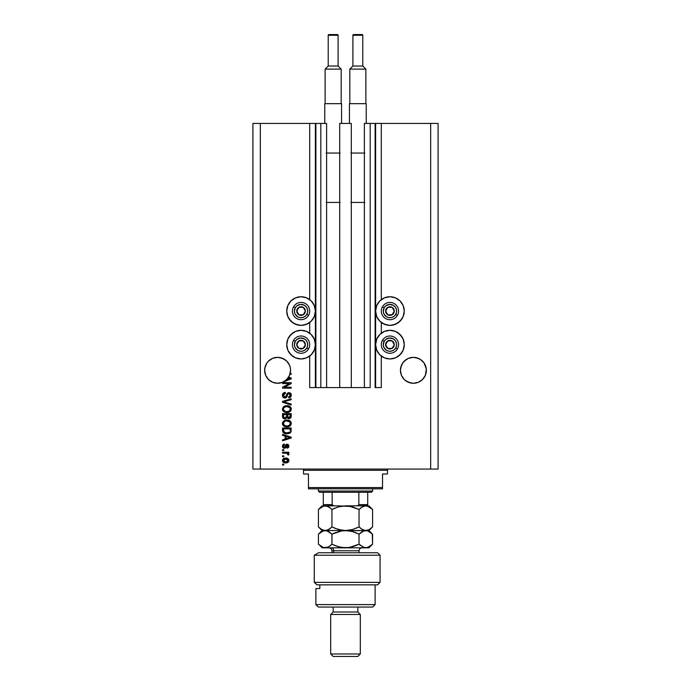 <?xml version="1.0" encoding="UTF-8"?>
<svg xmlns="http://www.w3.org/2000/svg" width="691" height="691" viewBox="0 0 691 691"><rect width="100%" height="100%" fill="white"/><g stroke="black" fill="none" stroke-linecap="round" stroke-linejoin="round"><path stroke-width="1.04" d="M309.698 387.591L309.698 356.055L309.698 387.591L315.381 387.591L315.381 123.43L309.698 123.43L309.698 299.644L309.698 123.43L260.326 123.43L260.326 469.068L430.674 469.068L430.674 123.43L375.619 123.43L375.619 387.591L375.127 387.591L375.127 123.43L364.39 123.43L364.39 387.591L364.39 123.43L370.186 123.43L370.186 387.591L370.186 123.43L375.127 123.43L375.127 387.591L381.302 387.591L381.302 356.055L381.302 387.591L375.619 387.591L375.619 123.43L375.127 123.43L381.302 123.43L381.302 299.644L381.302 123.43L430.674 123.43L430.674 469.068L438.085 469.068L438.085 123.43L438.085 469.068L260.326 469.068L260.326 123.43L252.915 123.43L252.915 469.068L252.915 123.43L315.873 123.43L315.873 387.591L315.381 387.591L315.381 123.43L315.873 123.43L315.873 387.591L320.814 387.591L320.814 123.43L315.873 123.43L320.814 123.43L320.814 387.591L326.61 387.591L326.61 123.43L320.814 123.43L326.61 123.43L326.61 387.591L339.696 387.591L339.696 123.43L351.304 123.43L351.304 387.591L339.696 387.591L339.696 123.43L351.304 123.43L351.304 387.591L370.186 387.591L309.698 387.591M309.698 333.217L309.698 322.481L309.698 333.217M381.302 333.217L381.302 322.481L381.302 333.217M280.157 357.601A12.965 12.965 0 0 0 280.114 357.593L284.804 359.536L282.567 358.335L277.609 357.351L282.567 358.335L286.774 361.143A12.965 12.965 0 0 0 282.541 358.327M275.104 357.593A12.965 12.965 0 0 0 275.061 357.601L277.609 357.351L282.567 358.335L286.774 361.143L288.38 363.112A12.965 12.965 0 0 0 286.782 361.151L289.581 365.349L290.315 367.785A12.965 12.965 0 0 0 290.315 367.776L290.565 370.316A12.965 12.965 0 0 1 290.185 373.451L291.187 373.451L291.187 374.349L289.926 374.349A12.965 12.965 0 0 1 288.596 377.182L291.187 378.012L291.187 378.884L282.118 382.469L276.858 383.255L273.377 382.564L270.207 380.948L267.59 378.538L265.733 375.507L264.644 370.316A12.965 12.965 0 0 1 277.609 357.351A12.965 12.965 0 0 1 290.565 370.316L289.581 375.273L286.774 379.48L282.567 382.287L277.609 383.272L272.643 382.287L268.445 379.48L265.629 375.273L264.705 371.585L264.895 367.776A12.965 12.965 0 0 0 264.895 367.785L266.83 363.112A12.965 12.965 0 0 0 265.629 365.349L266.83 363.112L265.629 365.349M288.38 363.112L289.581 365.349A12.965 12.965 0 0 0 288.389 363.12M272.669 358.327A12.965 12.965 0 0 0 266.838 363.103M408.459 358.327A12.965 12.965 0 0 0 404.235 361.143L408.433 358.335L406.196 359.536L408.433 358.335L413.391 357.351L418.357 358.335L420.594 359.536L415.922 357.601A12.965 12.965 0 0 0 415.896 357.593M418.357 358.335L420.594 359.536L415.922 357.601L420.594 359.536L424.17 363.112L426.105 367.785A12.965 12.965 0 0 0 426.105 367.776L425.371 365.349A12.965 12.965 0 0 0 424.179 363.12L426.295 369.037L425.371 375.273L422.555 379.48L418.357 382.287L413.391 383.272L408.433 382.287L406.196 381.087L404.226 379.48L401.419 375.273L400.435 370.316A12.965 12.965 0 0 1 413.391 357.351A12.965 12.965 0 0 1 426.356 370.316L425.371 375.273L422.555 379.48L418.357 382.287L413.391 383.272L408.433 382.287L404.226 379.48L401.419 375.273L400.435 370.195M424.162 363.103A12.965 12.965 0 0 0 418.331 358.327M408.433 358.335L410.869 357.601A12.965 12.965 0 0 0 410.843 357.601M404.218 361.151A12.965 12.965 0 0 0 402.62 363.103L400.685 367.785A12.965 12.965 0 0 0 400.685 367.785L402.62 363.112L406.196 359.536L404.226 361.143M402.611 363.12A12.965 12.965 0 0 0 401.419 365.349L402.62 363.112M426.295 371.585L426.356 370.316A12.965 12.965 0 0 1 413.391 383.272A12.965 12.965 0 0 1 400.435 370.316L401.419 365.349M266.83 363.112L268.445 361.143L266.83 363.112L268.445 361.143L272.643 358.335L270.406 359.536L272.643 358.335L277.609 357.351M290.505 371.585L290.565 370.307M387.141 297.018L389.94 296.741A14.321 14.321 0 0 1 404.261 311.062A14.321 14.321 0 0 1 389.94 325.383L384.455 324.286L379.817 321.185L376.707 316.538L375.619 311.062L376.707 305.577L379.817 300.93L384.455 297.83L389.94 296.741L395.416 297.83L400.063 300.93L403.173 305.577L404.261 311.062L403.173 316.538L400.063 321.185L395.416 324.286L389.94 325.383A14.321 14.321 0 0 1 375.619 311.062A14.321 14.321 0 0 1 389.94 296.741L391.806 296.862M389.94 330.315A14.321 14.321 0 0 1 404.261 344.636A14.321 14.321 0 0 1 389.94 358.957L384.455 357.869L379.817 354.759L376.707 350.112L375.619 344.636L376.707 339.16L379.817 334.513L384.455 331.404L389.94 330.315L395.416 331.404L400.063 334.513L403.173 339.16L404.261 344.636L403.173 350.112L400.063 354.759L395.416 357.869L389.94 358.957A14.321 14.321 0 0 1 375.619 344.636A14.321 14.321 0 0 1 389.94 330.315M298.27 297.018L301.06 296.741A14.321 14.321 0 0 1 315.381 311.062A14.321 14.321 0 0 1 301.06 325.383L295.584 324.286L290.937 321.185L287.827 316.538L286.739 311.062L287.827 305.577L290.937 300.93L295.584 297.83L301.06 296.741L306.545 297.83L311.183 300.93L314.293 305.577L315.381 311.062L314.293 316.538L311.183 321.185L306.545 324.286L301.06 325.383A14.321 14.321 0 0 1 286.739 311.062A14.321 14.321 0 0 1 301.06 296.741L302.926 296.862M301.06 330.315A14.321 14.321 0 0 1 315.381 344.636A14.321 14.321 0 0 1 301.06 358.957L295.584 357.869L290.937 354.759L287.827 350.112L286.739 344.636L287.827 339.16L290.937 334.513L295.584 331.404L301.06 330.315L306.545 331.404L311.183 334.513L314.293 339.16L315.381 344.636L314.293 350.112L311.183 354.759L306.545 357.869L301.06 358.957A14.321 14.321 0 0 1 286.739 344.636A14.321 14.321 0 0 1 301.06 330.315M282.541 383.557L289.425 383.557L282.541 383.557L282.541 382.659L291.187 382.659L291.187 383.609L284.295 387.254L291.187 387.254L291.187 388.152L282.541 388.152L282.541 387.193L289.425 383.557L282.541 387.193L282.541 388.152L291.187 388.152L291.187 387.254L284.295 387.254L291.187 383.609L291.187 382.659L282.541 382.659L282.541 383.557L282.541 382.659L291.187 382.659L291.187 383.609M285.271 398.007L283.085 397.239L282.429 395.312L283.232 393.205L285.348 392.419L285.461 393.317L284.001 393.913L283.474 394.984L284.442 397.066L285.901 396.694L287.033 393.697L288.043 392.808L289.65 392.738L290.963 393.749L291.265 395.667L290.203 397.385L288.717 397.809L288.605 396.91L289.849 396.427L290.289 395.027L289.754 393.818L288.674 393.559L287.819 394.129L286.679 397.256L284.951 398.033L287.015 396.694L288.035 393.827L288.907 393.542L290.289 395.183L288.605 396.91L288.717 397.809C290.358 397.679 291.222 396.798 291.3 395.148C291.239 393.611 290.453 392.773 288.933 392.643L284.925 397.135L283.44 395.39L285.461 393.317L285.348 392.419C283.517 392.531 282.55 393.49 282.429 395.312L282.429 395.304C282.481 396.962 283.319 397.869 284.951 398.033L285.115 398.025M291.187 405.021L282.541 402.3L282.541 401.376L291.187 398.793L291.187 399.718L283.552 401.791L291.187 404.088L291.187 405.021L291.187 404.088L283.552 401.791L291.187 399.718L291.187 398.793L282.541 401.376L282.541 402.3L282.541 401.376L291.187 398.793L291.187 399.718L283.552 401.791L291.187 404.088L291.187 405.021L282.541 402.3L291.187 405.021M282.438 409.271L283.224 407.025L284.822 405.988L287.551 405.695L289.814 406.412L291.084 407.915L291.274 409.478L290.669 410.964L289.158 412.095L286.86 412.51L284.459 412.043L282.774 410.523L282.429 409.081L283.751 411.629L286.86 412.51C289.365 412.57 290.851 411.43 291.3 409.089C290.833 406.697 289.322 405.557 286.748 405.66L283.785 406.533L282.429 409.081L283.491 406.766M282.429 423.445L283.224 421.389L285.202 420.232L288.337 420.18L290.134 421.018L291.084 422.279L291.205 424.231L290.367 425.665L288.786 426.589L284.459 426.407L282.774 424.887L282.429 423.445L283.751 425.993L286.86 426.874C289.365 426.934 290.851 425.794 291.3 423.453C290.833 421.061 289.322 419.921 286.748 420.024L283.785 420.897L282.438 423.635M282.541 435.321L285.124 436.081L282.541 435.321L282.541 434.389L291.187 437.153L291.187 438.025L282.541 440.789L282.541 439.856L285.124 439.096L285.124 436.081L285.124 439.096L282.541 439.856L282.541 440.789L291.187 438.025L291.187 437.153L282.541 434.389L282.541 435.321L282.541 434.389L291.187 437.153L291.187 438.025L282.541 440.789L282.541 439.856M283.776 465.026L282.541 465.026L282.541 464.127L283.776 464.127L283.776 465.026L283.776 464.127L282.541 464.127L282.541 465.026L282.541 464.127L283.776 464.127L283.776 465.026L282.541 465.026L283.776 465.026M285.754 462.892L283.517 462.4L282.498 461.052L282.714 459.394L284.01 458.332L286.817 458.168L288.873 459.912L288.328 462.003L285.754 462.892C287.56 462.97 288.622 462.167 288.942 460.482C288.613 458.772 287.525 457.969 285.685 458.064C283.854 457.978 282.766 458.781 282.429 460.482L282.429 460.482C282.774 462.21 283.88 463.013 285.754 462.892M283.776 456.725L282.541 456.725L282.541 455.827L283.776 455.827L283.776 456.725L283.776 455.827L282.541 455.827L282.541 456.725L282.541 455.827L283.776 455.827L283.776 456.725L282.541 456.725L283.776 456.725M288.441 453.434L287.827 453.132L288.942 454.194L288.605 455.041L287.706 454.704L287.085 453.287L282.541 453.132L282.541 452.234L288.829 452.234L288.829 453.132L287.827 453.132L288.916 453.987L288.605 455.041L287.706 454.704L287.482 453.469L285.806 453.132L287.085 453.287L287.706 454.704L288.605 455.041L288.942 454.194L287.827 453.132L288.829 453.132L288.829 452.234L282.541 452.234L282.541 453.132L282.541 452.234L288.829 452.234L288.829 453.132M283.776 450.549L282.541 450.549L282.541 449.651L283.776 449.651L283.776 450.549L283.776 449.651L282.541 449.651L282.541 450.549L282.541 449.651L283.776 449.651L283.776 450.549L282.541 450.549L283.776 450.549M284.649 448.295L283.232 447.941L282.438 446.386L282.973 444.684L284.45 444.037L284.562 444.935L283.345 445.989L283.949 447.345L284.873 447.198L285.798 444.866L286.808 444.183L288.493 444.736L288.933 446.334L288.493 447.569L287.145 448.191L287.033 447.293L288.035 445.989L286.972 445.125L285.832 447.751L284.459 448.304L287.275 445.047L288.043 446.179L287.033 447.293L287.145 448.191L288.942 446.144L287.145 444.149L284.303 447.405L283.327 446.239L284.562 444.935L284.45 444.037L282.429 446.179L284.251 448.295M291.153 431.124L291.187 430.433L291.023 431.806L286.912 433.827L284.761 433.525L282.835 432.056L282.541 427.997L291.187 427.997L290.756 432.35L289.304 433.43L286.912 433.827L291.023 431.806L291.187 427.997L282.541 427.997L282.541 430.545L282.541 427.997L291.187 427.997M282.541 416.293C282.559 417.96 283.405 418.832 285.081 418.901L282.852 417.805L282.541 413.633L291.187 413.633L290.652 418.003L288.743 418.668L287.206 417.718L285.081 418.901L287.206 417.718L289.011 418.677L291.187 416.31L291.187 413.633L282.541 413.633L282.541 416.293L282.541 413.633L291.187 413.633L291.187 416.31M438.085 123.43L430.674 123.43L438.085 123.43M252.915 469.068L260.326 469.068L252.915 469.068M298.27 358.681L295.584 357.869M293.105 356.539L289.158 352.591M287.827 350.112L287.015 347.426M287.015 341.846L287.827 339.16M289.158 336.681L293.105 332.734M295.584 331.404L298.27 330.592M303.859 330.592L306.545 331.404M306.545 357.869L303.859 358.681M298.27 325.107L293.105 322.965L289.158 319.017M287.015 308.264L287.827 305.577M309.015 322.965L303.859 325.107M392.73 330.592L395.416 331.404M397.895 332.734L401.842 336.681M403.173 339.16L403.985 341.846M403.985 347.426L403.173 350.112M401.842 352.591L397.895 356.539M395.416 357.869L392.73 358.681M387.141 358.681L384.455 357.869M384.455 331.404L387.141 330.592M403.173 305.577L403.985 308.264M401.842 319.017L397.895 322.965L392.73 325.107M387.141 325.107L381.985 322.965M283.06 458.936L283.5 458.582M284.554 458.168L285.4 458.073M287.888 458.582L288.613 459.308M288.829 459.748L288.924 460.18M288.924 460.759L288.778 461.32M288.665 461.553L288.873 461.035M288.328 462.011L286.031 462.884M283.526 462.409L283.077 462.054M286.316 462.866L286.869 462.789M287.827 459.774L285.694 458.962L288.043 460.456L285.694 461.994L286.972 461.813M284.174 461.718L285.694 461.994L283.327 460.5L283.846 461.502M284.683 459.066L285.297 458.979M287.611 461.424L287.957 460.016M286.86 461.847L287.508 461.519M287.223 461.7L287.914 461.027M284.156 459.256L283.327 460.5L286.074 458.979M288.942 454.194L288.605 455.041L288.942 454.194M287.706 454.704L287.085 453.287L282.541 453.132M287.819 454.091L287.223 453.331M284.053 444.114L283.44 444.348M284.45 444.037L284.562 444.935M283.353 445.937L283.362 446.593M284.303 447.405L284.873 447.198L283.966 447.353L283.345 446.498M284.908 447.155L285.158 446.576M284.813 447.25L285.219 446.351M286.281 444.391L287.145 444.149L285.616 445.22M287.145 448.191L287.439 447.198M287.033 447.293L288.035 445.989M287.992 446.576L287.275 445.047L286.394 446.343L286.756 445.332M286.281 446.714L286.083 447.267M282.714 447.371L282.455 446.593M289.054 437.308L289.771 437.714M286.134 436.375L288.648 437.187L286.134 436.375L286.134 438.802L286.134 436.375M288.51 438.077L286.134 438.802L290.289 437.584L288.51 438.077L290.289 437.584L289.46 437.412M290.289 437.584L288.648 437.187M291.187 430.433L290.971 431.944M282.541 430.545C282.895 432.886 284.355 433.983 286.912 433.827M284.027 433.214L284.476 433.421M282.602 431.262L282.55 430.735M284.718 433.516L285.366 433.689M289.304 433.43L289.857 433.162M289.762 432.005L288.449 432.765M289.615 432.16L286.653 432.929L289.633 432.143M284.657 432.523L285.314 432.747M283.621 431.219L284.364 432.359M283.552 428.886L290.177 428.886L290.177 430.407L290.177 428.886L283.552 428.886L283.569 430.769L283.552 428.886M284.269 432.298L286.92 432.929L284.813 432.583L283.552 430.433M284.813 420.353L285.97 420.076M286.359 420.042L287.154 420.033M287.568 420.059L288.346 420.18M290.902 421.925L290.6 421.484M290.099 425.898L289.65 426.209M286.039 426.831L285.236 426.684M284.709 426.511L284.243 426.295M283.198 425.492L282.774 424.896M282.766 424.87L282.515 424.196M282.515 422.693L283.785 420.897M289.883 424.74L290.289 423.462L289.805 422.028L286.739 420.923C288.734 420.784 289.918 421.631 290.289 423.462L289.417 425.241L287.387 425.95M285.694 425.863L286.886 425.976C284.951 426.071 283.802 425.224 283.44 423.445L283.742 424.585L285.72 425.872M285.038 425.665L283.742 424.585M284.537 421.484L283.44 423.445C283.776 421.709 284.882 420.871 286.739 420.923L285.806 421M288.363 425.768L288.838 425.596L288.363 425.768M291.179 416.543L291.136 416.993M291.015 417.424L289.469 418.634M288.51 418.625L287.767 418.314M284.554 418.867L284.061 418.746M283.975 418.72L283.172 418.219M282.757 417.623L282.628 417.174M286.584 416.181L285.072 418.003L286.584 416.181L286.584 414.522L286.584 416.181M283.664 417.174L283.552 414.522L283.664 417.174L283.552 416.31L283.664 417.174L285.072 418.003L283.776 417.407M290.151 416.638L290.177 415.999L288.674 417.77L290.134 416.803M287.594 416.112L287.681 416.993L288.873 417.779L287.681 416.993L287.594 414.522L290.177 414.522L290.177 415.999L290.177 414.522L287.594 414.522L288.13 417.606L288.873 417.779L290.177 415.999M287.75 417.174L289.192 417.753M283.552 414.522L286.584 414.522L283.552 414.522M283.707 417.278L285.245 417.995L286.506 417.027M284.856 405.971L286.748 405.66M287.568 405.695L288.328 405.816M289.106 406.049L290.134 406.654M291.205 408.303L291.291 408.891M283.224 411.154L282.774 410.523M282.766 410.506L282.515 409.832M290.332 411.335L290.911 410.592M289.875 410.394L290.289 409.098L289.805 407.664L286.739 406.558C288.734 406.42 289.918 407.267 290.289 409.098L289.417 410.877L287.387 411.586M285.694 411.499L286.886 411.611C284.951 411.706 283.802 410.86 283.44 409.081L283.742 410.221L285.72 411.508M285.038 411.3L283.742 410.221M283.604 408.234L283.44 409.081C283.776 407.345 284.882 406.507 286.739 406.558L285.806 406.636M283.932 407.673L286.16 406.584L284.865 406.93M290.263 409.443L290.272 408.787M288.363 411.404L288.838 411.231L288.363 411.404M284.079 407.509L283.517 408.502M284.338 401.601L284.917 401.445M282.472 394.725L282.619 394.172M283.889 392.747L284.485 392.531M285.348 392.419L285.063 393.369M284.675 393.481L283.457 395.71M286.558 394.976L286.238 396.038M289.875 392.808L290.358 393.084M291.161 394.19L291.265 394.665M291.265 395.667L290.609 397.057M288.976 397.791L288.605 396.91L289.27 396.781M289.339 396.746L290.194 395.848M290.09 396.107L290.272 394.881M289.209 393.568L289.65 393.749M289.063 393.55L287.966 393.896M288.035 393.827L288.907 393.542L288.035 393.827L288.907 393.542L288.035 393.827L286.86 396.988M287.508 394.984L287.663 394.475M286.661 397.282L286.212 397.688M284.424 397.981L283.111 397.273M283.077 397.23L282.697 396.66M287.266 395.952L287.456 395.2M290.384 393.101L289.883 392.816M291.187 387.254L291.187 388.152L282.541 388.152L282.541 387.193M291.187 378.012L291.187 378.884L291.187 378.012L288.596 377.182A12.965 12.965 0 0 1 288.13 377.882L289.771 378.573M288.89 378.823L286.782 379.463A12.965 12.965 0 0 1 285.245 380.784L291.187 378.884M289.46 378.271L288.13 377.882A12.965 12.965 0 0 1 286.782 379.463L290.289 378.452L288.648 378.046M289.754 378.582L288.51 378.936M291.187 373.451L290.185 373.451A12.965 12.965 0 0 1 289.926 374.349L291.187 374.349L291.187 373.451L291.187 374.349M284.537 461.856L285.884 461.994M287.983 460.845L288.026 460.266M286.117 432.886L286.653 432.929M286.92 432.929L287.361 432.92M290.263 423.799L290.272 423.151M287.352 420.949L286.16 420.949M283.733 422.331L283.517 422.866M286.281 425.95L287.136 425.967M287.352 406.584L286.16 406.584M286.281 411.586L287.136 411.603M285.193 380.819L288.38 377.511L289.926 374.349A12.965 12.965 0 0 1 264.644 370.316L264.705 371.585M426.105 367.785L426.295 369.037M420.594 359.536L424.17 363.112M410.869 357.601L413.391 357.351M400.495 369.037L400.685 367.785M290.315 367.785L290.505 369.037M282.567 358.335L284.804 359.536M272.643 358.335L275.078 357.601M264.705 369.037L264.895 367.785M264.895 372.838A12.965 12.965 0 0 0 264.895 372.846L265.629 375.265A12.965 12.965 0 0 0 265.638 375.282M268.445 379.48L268.436 379.471A12.965 12.965 0 0 0 272.643 382.287L275.078 383.021A12.965 12.965 0 0 0 275.087 383.03M271.675 381.838L270.406 381.087M282.153 382.451L280.408 382.969M290.315 372.838L290.315 372.846A12.965 12.965 0 0 0 290.315 372.838L289.995 374.133M289.926 374.349A12.965 12.965 0 0 0 290.565 370.316L290.565 370.428M404.226 379.48L404.226 379.471A12.965 12.965 0 0 0 408.433 382.287L406.196 381.087L410.869 383.021M415.922 383.021L418.357 382.287L422.555 379.48L425.371 375.273L426.105 372.838A12.965 12.965 0 0 0 426.105 372.838M406.196 381.087L408.433 382.287L406.196 381.087M400.685 372.838A12.965 12.965 0 0 0 400.685 372.846L401.419 375.273A12.965 12.965 0 0 0 401.419 375.282M400.435 370.316L400.495 371.585M418.357 382.287A12.965 12.965 0 0 0 422.564 379.471M272.643 382.287L271.796 381.898M284.804 381.087L283.776 381.708M283.681 381.76L282.567 382.287A12.965 12.965 0 0 0 286.782 379.471M304.843 311.995L305.379 311.062A4.319 4.319 0 0 1 304.8 313.222L304.299 312.928L304.843 311.995L304.299 312.928L304.8 313.222L305.232 312.177L305.232 309.939L303.219 307.322L299.946 306.89L297.32 308.903L296.888 312.177L298.901 314.802L302.183 315.234L304.8 313.222A4.319 4.319 0 0 1 296.741 311.062A4.319 4.319 0 0 1 303.219 307.322L298.901 307.322L298.365 308.238L296.741 311.062L298.901 314.802L303.219 314.802L304.299 312.928L303.219 314.802L298.901 314.802L296.741 311.062L298.365 308.238L298.901 307.322L303.219 307.322A4.319 4.319 0 0 1 305.379 311.062L303.219 307.322L305.379 311.062L304.843 311.995M295.29 307.728A6.668 6.668 0 0 1 304.394 305.284A6.668 6.668 0 0 1 306.83 314.396L308.54 315.381A8.637 8.637 0 0 0 305.379 303.574A8.637 8.637 0 0 0 293.58 306.744L295.29 307.728L297 305.767L300.628 304.411L304.394 305.284L306.346 307.003L307.504 309.335L307.668 311.926L306.83 314.396L305.12 316.348L302.788 317.497L300.188 317.67L297.726 316.832L295.083 314.008L294.409 311.494L295.29 307.728L293.58 306.744A8.637 8.637 0 0 1 305.379 303.574A8.637 8.637 0 0 1 308.54 315.381A8.637 8.637 0 0 1 296.741 318.542A8.637 8.637 0 0 1 293.58 306.744A8.637 8.637 0 0 0 296.741 318.542A8.637 8.637 0 0 0 308.54 315.381L306.83 314.396A6.668 6.668 0 0 1 297.726 316.832A6.668 6.668 0 0 1 295.29 307.728M393.723 311.995L394.259 311.062A4.319 4.319 0 0 1 393.68 313.222L393.179 312.928L393.723 311.995L393.179 312.928L393.68 313.222L394.112 312.177L394.112 309.939L392.099 307.322L388.817 306.89L386.2 308.903L385.768 312.177L387.781 314.802L391.054 315.234L393.68 313.222A4.319 4.319 0 0 1 385.621 311.062A4.319 4.319 0 0 1 392.099 307.322L387.781 307.322L387.245 308.238L385.621 311.062L387.781 314.802L392.099 314.802L393.179 312.928L392.099 314.802L387.781 314.802L385.621 311.062L387.245 308.238L387.781 307.322L392.099 307.322A4.319 4.319 0 0 1 394.259 311.062L392.099 307.322L394.259 311.062L393.723 311.995M384.17 307.728A6.668 6.668 0 0 1 393.274 305.284A6.668 6.668 0 0 1 395.71 314.396L397.42 315.381A8.637 8.637 0 0 0 394.259 303.574A8.637 8.637 0 0 0 382.46 306.744L384.17 307.728L385.88 305.767L389.499 304.411L393.274 305.284L395.226 307.003L396.375 309.335L396.548 311.926L395.71 314.396L394 316.348L391.667 317.497L389.068 317.67L386.606 316.832L383.963 314.008L383.289 311.494L384.17 307.728L382.46 306.744A8.637 8.637 0 0 1 394.259 303.574A8.637 8.637 0 0 1 397.42 315.381A8.637 8.637 0 0 1 385.621 318.542A8.637 8.637 0 0 1 382.46 306.744A8.637 8.637 0 0 0 385.621 318.542A8.637 8.637 0 0 0 397.42 315.381L395.71 314.396A6.668 6.668 0 0 1 386.606 316.832A6.668 6.668 0 0 1 384.17 307.728M393.723 345.569L394.259 344.636A4.319 4.319 0 0 1 393.68 346.796L393.179 346.511L393.723 345.569L393.179 346.511L393.68 346.796L394.112 345.75L394.112 343.513L392.099 340.896L388.817 340.464L386.2 342.477L385.768 345.75L387.781 348.376L391.054 348.808L393.68 346.796A4.319 4.319 0 0 1 385.621 344.636A4.319 4.319 0 0 1 392.099 340.896L387.781 340.896L387.245 341.82L385.621 344.636L387.781 348.376L392.099 348.376L393.179 346.511L392.099 348.376L387.781 348.376L385.621 344.636L387.781 340.896L392.099 340.896A4.319 4.319 0 0 1 394.259 344.636L392.099 340.896L394.259 344.636L393.723 345.569M384.17 341.302A6.668 6.668 0 0 1 393.274 338.866A6.668 6.668 0 0 1 395.71 347.97L397.42 348.955A8.637 8.637 0 0 0 394.259 337.156A8.637 8.637 0 0 0 382.46 340.317L384.17 341.302L385.88 339.35L389.499 337.985L393.274 338.866L395.226 340.577L396.375 342.909L396.548 345.509L395.71 347.97L394 349.922L391.667 351.071L389.068 351.244L386.606 350.406L383.963 347.582L383.289 345.068L384.17 341.302L382.46 340.317A8.637 8.637 0 0 1 394.259 337.156A8.637 8.637 0 0 1 397.42 348.955A8.637 8.637 0 0 1 385.621 352.116A8.637 8.637 0 0 1 382.46 340.317A8.637 8.637 0 0 0 385.621 352.116A8.637 8.637 0 0 0 397.42 348.955L395.71 347.97A6.668 6.668 0 0 1 386.606 350.406A6.668 6.668 0 0 1 384.17 341.302M304.843 345.569L305.379 344.636A4.319 4.319 0 0 1 304.8 346.796L304.299 346.511L304.843 345.569L304.299 346.511L304.8 346.796L305.232 345.75L305.232 343.513L303.219 340.896L299.946 340.464L297.32 342.477L296.888 345.75L298.901 348.376L302.183 348.808L304.8 346.796A4.319 4.319 0 0 1 296.741 344.636A4.319 4.319 0 0 1 303.219 340.896L298.901 340.896L298.365 341.82L296.741 344.636L298.901 348.376L303.219 348.376L304.299 346.511L303.219 348.376L298.901 348.376L296.741 344.636L298.901 340.896L303.219 340.896A4.319 4.319 0 0 1 305.379 344.636L303.219 340.896L305.379 344.636L304.843 345.569M295.29 341.302A6.668 6.668 0 0 1 304.394 338.866A6.668 6.668 0 0 1 306.83 347.97L308.54 348.955A8.637 8.637 0 0 0 305.379 337.156A8.637 8.637 0 0 0 293.58 340.317L295.29 341.302L297 339.35L300.628 337.985L304.394 338.866L306.346 340.577L307.504 342.909L307.668 345.509L306.83 347.97L305.12 349.922L302.788 351.071L300.188 351.244L297.726 350.406L295.083 347.582L294.409 345.068L295.29 341.302L293.58 340.317A8.637 8.637 0 0 1 305.379 337.156A8.637 8.637 0 0 1 308.54 348.955A8.637 8.637 0 0 1 296.741 352.116A8.637 8.637 0 0 1 293.58 340.317A8.637 8.637 0 0 0 296.741 352.116A8.637 8.637 0 0 0 308.54 348.955L306.83 347.97A6.668 6.668 0 0 1 297.726 350.406A6.668 6.668 0 0 1 295.29 341.302M302.295 469.068A1.235 1.235 0 0 1 303.53 470.303L303.53 474L308.471 474L308.471 487.578L382.529 487.578L382.529 474L387.47 474L387.47 470.303A1.235 1.235 0 0 1 388.705 469.068A1.235 1.235 0 0 0 387.47 470.303L303.53 470.303A1.235 1.235 0 0 0 302.295 469.068M387.159 474L382.529 474L382.529 488.813L308.471 488.813L382.529 488.813L382.529 487.578L308.471 487.578L308.471 474L303.53 474L303.53 470.303L387.47 470.303L387.47 474M308.471 487.578L308.471 488.813L308.471 487.578M367.716 504.836L358.854 504.62L358.854 492.268L371.421 492.268L372.656 491.042L318.344 491.042L319.579 492.268L358.854 492.268L319.579 492.268L318.344 491.042L372.656 491.042L372.656 488.813L372.656 491.042L371.421 492.268L358.854 492.268L358.854 504.62L357.783 505.631L356.262 505.855L367.716 505.855L345.5 505.855L352.453 506.857L359.044 509.483L362.317 506.874L365.815 505.855L369.288 506.857L372.579 509.483L372.579 526.913L369.314 529.522L365.815 530.541L362.334 529.531L359.044 526.913L359.044 509.483L359.044 526.913L352.496 529.522L345.5 530.541L338.547 529.531L331.956 526.913L331.956 509.483L338.504 506.874L345.5 505.855L338.504 506.874L332.889 509.025M318.344 488.813L318.344 491.042L318.344 488.813M367.716 504.62L367.716 492.268L367.716 505.838L367.716 504.62L358.854 504.62L357.783 505.631L356.262 505.855M332.19 504.836L323.284 504.62L323.284 492.268L323.284 505.855L334.738 505.855L332.63 505.354M323.284 504.991L323.284 505.803L323.284 504.62L332.146 504.62L332.146 492.268L332.146 504.62L333.209 505.631L334.738 505.855L323.829 505.855M314.275 555.227L318.456 552.757L314.275 555.227L314.275 582.383L380.067 582.383L314.275 582.383L317.031 584.854L377.597 584.854L317.031 584.854L314.275 582.383L314.275 555.227L380.067 555.227L314.275 555.227L318.456 552.757L314.275 555.227M377.597 552.757L380.067 555.227L377.597 552.757L318.456 552.757L377.597 552.757M315.873 604.608L318.344 607.069L372.656 607.069L375.127 604.608L315.873 604.608L375.127 604.608L375.127 584.854L375.127 604.608L372.656 607.069L318.344 607.069L315.873 604.608L315.873 588.559L315.873 604.608M360.313 614.48L357.843 612.01L333.157 612.01L330.687 614.48L360.313 614.48L330.687 614.48L330.687 653.98L333.157 656.45L357.843 656.45L360.313 653.98L330.687 653.98L360.313 653.98L360.313 614.48L360.313 653.98L357.843 656.45L333.157 656.45L330.687 653.98L330.687 614.48L333.157 612.01L357.843 612.01L357.843 607.069L357.843 612.01L360.313 614.48M333.157 607.069L333.157 612.01L333.157 607.069M319.847 588.559L315.873 588.559L319.847 588.559L319.847 584.854L319.847 588.559M359.078 552.757L359.078 550.787L333.744 550.787A2.963 2.565 90 0 0 331.179 547.825A2.963 2.565 -90 0 1 333.744 550.787L333.744 552.757L333.744 550.787L331.922 550.787C331.74 548.991 330.756 547.998 328.959 547.825M325.288 505.855L328.674 506.866L331.956 509.483L331.956 526.913L328.674 529.522L325.185 530.541L321.695 529.522L318.421 526.913L318.421 509.483L321.695 506.866L325.185 505.855L323.371 506.132M320.054 507.997L318.421 509.483L318.421 526.913L319.026 527.492M321.747 531.526L325.185 530.541L345.5 530.541L322.049 530.541L326.938 530.282L328.674 529.522L325.185 530.541L326.947 530.282L330.281 528.425M322.049 505.855L318.421 509.483L323.431 506.114L326.938 506.114L330.35 508.023L328.683 506.866M330.341 528.373L331.956 526.913L336.025 528.701M325.288 530.541L328.674 531.552L331.956 534.169L341.941 530.809L365.815 530.541L345.5 530.541L352.496 529.522L359.044 526.913L360.659 528.373M362.654 506.684L359.044 509.483L360.65 508.023L359.044 509.483L349.007 506.114L334.738 505.855M350.976 506.486L336.526 505.855M369.27 529.539L372.579 526.913L372.579 509.483L367.56 506.114L365.815 505.855L362.317 506.874M363.587 530.118L361.453 528.969M351.028 531.18L345.5 530.541L352.453 531.552L359.044 534.169L364.036 530.809L368.951 530.541L364.053 530.273M367.56 530.282L364.045 530.8L367.56 530.8L372.579 534.169L370.972 532.709L372.579 534.169L372.579 544.197L369.314 546.797L365.815 547.825L368.951 547.825L345.5 547.825L338.547 546.814L331.956 544.197L331.956 534.169L326.947 530.8L323.44 530.8L325.185 530.541L321.695 529.522L318.421 526.913L322.049 530.541L318.421 534.169L320.028 532.709L318.421 534.169L318.421 544.197L319.069 544.819M362.922 531.241L359.044 534.169L359.044 544.197L360.659 545.657L359.044 544.197L355.554 545.76L359.044 544.197L359.044 534.169L355.813 532.709L359.044 534.169L360.65 532.709L359.044 534.169L352.453 531.552L345.5 530.541L341.967 530.8L345.5 530.541L341.993 530.282L335.195 528.373M359.044 526.913L355.813 528.373M369.314 529.522L367.595 530.273M351.028 506.494L349.059 506.123M335.187 508.023L331.956 509.483L328.683 506.874M367.171 505.855L367.716 505.855M370.963 508.015L372.25 509.155M354.474 505.855L345.5 505.855M362.326 531.552L365.815 530.541L367.56 530.8L370.955 532.692M368.951 547.825L372.579 544.197L372.25 533.841M320.114 532.64L321.678 531.569M322.256 531.258L321.816 531.491M326.964 530.809L328.683 531.56L326.964 530.809M330.229 545.743L331.956 544.197L335.187 545.657L331.956 544.197L331.87 534.074M335.42 532.614L332.889 533.711M339.886 531.206L345.5 530.541M352.496 531.56L355.813 532.709L352.496 531.56M351.123 547.16L345.5 547.825L322.049 547.825L365.815 547.825L367.595 547.557L365.815 547.825L362.326 546.806L364.045 547.557L359.044 544.197L349.059 547.557L341.993 547.557L336.025 545.976M368.674 547.134L369.21 546.857M335.187 545.657L331.956 544.197L328.674 546.806L325.185 547.825L323.431 547.557L320.028 545.657M328.035 547.142L323.405 547.557L318.421 544.197L318.421 534.169L323.423 530.809M326.938 547.557L325.185 547.825L326.938 547.557M328.666 546.814L330.341 545.657M320.028 545.648L322.049 547.825M355.813 545.657L351.253 547.125M331.956 534.169L339.747 531.232M372.579 544.197L367.595 547.557M367.569 547.557L364.045 547.557L359.044 544.197M350.976 531.172L349.033 530.8M358.949 550.787L333.744 550.787M328.216 35.293L338.098 35.293A0.743 0.743 0 0 0 337.355 34.55L328.959 34.55A0.743 0.743 0 0 0 328.216 35.293L328.216 66.025L325.133 69.117L341.181 69.117L338.098 66.025L328.216 66.025L338.098 66.025L338.098 35.293L328.216 35.293A0.743 0.743 0 0 1 328.959 34.55L337.355 34.55A0.743 0.743 0 0 1 338.098 35.293L338.098 66.025L341.181 69.117L325.133 69.117L325.133 103.676L325.133 69.117L328.216 66.025L328.216 35.293M341.181 103.676L341.181 69.117L341.181 103.676M326.04 103.676L341.553 103.676L341.553 123.43L341.553 103.676L324.761 103.676L324.761 123.43L324.761 103.676L326.04 103.676M339.696 153.056L326.61 153.056M326.61 202.428L339.696 202.428M326.212 153.056L340.102 153.056M326.178 202.428L340.136 202.428M352.902 35.293L362.784 35.293A0.743 0.743 0 0 0 362.041 34.55L353.645 34.55A0.743 0.743 0 0 0 352.902 35.293L352.902 66.025L349.819 69.117L365.867 69.117L362.784 66.025L352.902 66.025L362.784 66.025L362.784 35.293L352.902 35.293A0.743 0.743 0 0 1 353.645 34.55L362.041 34.55A0.743 0.743 0 0 1 362.784 35.293L362.784 66.025L365.867 69.117L349.819 69.117L349.819 103.676L349.819 69.117L352.902 66.025L352.902 35.293M365.867 103.676L365.867 69.117L365.867 103.676M350.726 103.676L366.239 103.676L366.239 123.43L366.239 103.676L349.447 103.676L349.447 123.43L349.447 103.676L350.726 103.676M364.39 153.056L351.304 153.056M351.304 202.428L364.39 202.428M350.898 153.056L364.788 153.056M350.864 202.428L364.822 202.428M380.067 555.227L380.067 582.383L377.597 584.854M372.579 526.913L368.951 530.541L372.579 534.169M368.951 505.855L372.579 509.483M331.922 550.787L331.922 552.757M359.078 550.787C359.26 548.991 360.244 547.998 362.041 547.825"/></g></svg>
